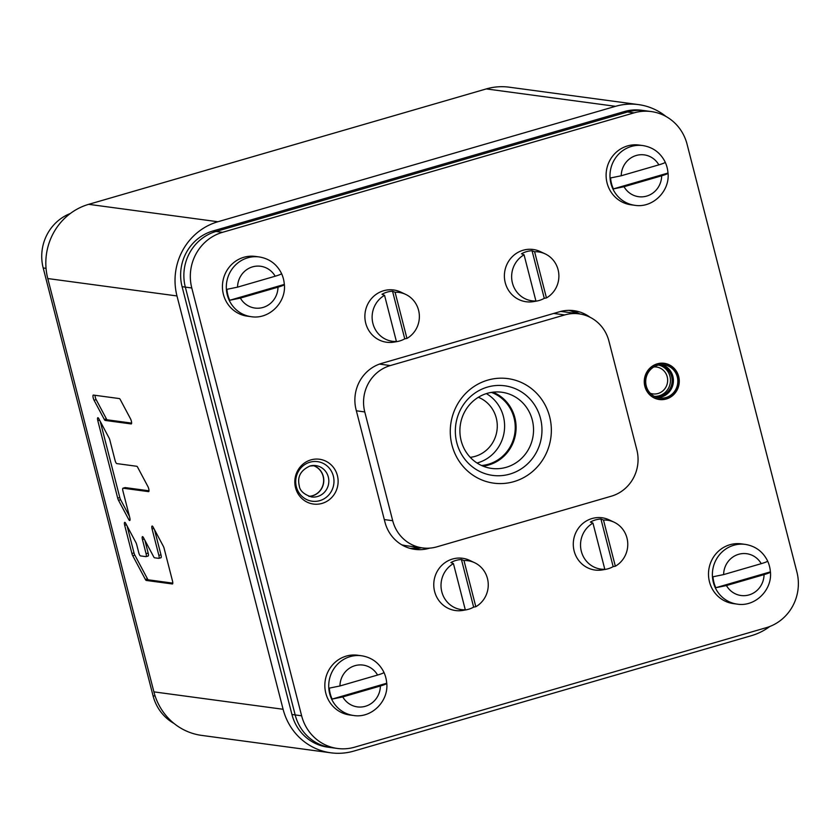 <?xml version="1.0" encoding="UTF-8"?>
<svg xmlns="http://www.w3.org/2000/svg" width="840" height="840" viewBox="0 0 840 840"><rect width="100%" height="100%" fill="white"/><g stroke="black" fill="none" stroke-linecap="round" stroke-linejoin="round"><path stroke-width="1.26" d="M330.855 752.808L201.653 735.399A60.27 57.708 -82.3 0 1 153.899 691.866L283.101 709.275A60.27 57.708 97.7 0 0 330.855 752.808A60.27 57.708 97.7 0 0 353.808 751.086L751.422 635.67A60.27 57.708 97.7 0 0 769.808 626.482M283.101 709.275L176.978 295.953A60.27 57.708 97.7 0 1 217.896 221.75L615.51 106.323A60.27 57.708 97.7 0 1 638.452 104.601A60.27 57.708 97.7 0 1 666.047 116.519M153.899 691.866L47.775 278.544A60.27 57.708 -82.3 0 1 88.694 204.33L486.308 88.914A60.27 57.708 -82.3 0 1 509.25 87.192L638.452 104.601M154.518 529.715L160.965 554.799A3.192 0.851 73.8 0 1 160.944 557.75L158.844 558.359A3.192 0.851 -106.2 0 1 158.75 558.359L154.56 557.792A3.192 0.851 -106.2 0 1 153.678 556.804L143.451 537.611A3.192 0.851 -106.2 0 0 142.475 536.624A3.192 0.851 -106.2 0 0 142.453 539.574L146.076 553.686L148.166 553.077A3.192 0.851 73.8 0 1 148.145 556.028A3.192 0.851 73.8 0 1 148.05 556.028L146.139 556.584M158.844 558.359A3.192 0.851 -106.2 0 0 158.865 555.408L152.082 528.99A3.192 0.851 -106.2 0 1 152.114 526.039A3.192 0.851 -106.2 0 1 153.09 527.027L163.306 546.221A3.192 0.851 -106.2 0 1 164.136 548.436L172.505 581.007A3.192 0.851 -106.2 0 1 172.484 583.957A3.192 0.851 -106.2 0 1 172.379 583.968L146.255 580.44A3.192 0.851 -106.2 0 1 145.383 579.453L132.741 555.723A3.192 0.851 -106.2 0 1 131.922 553.518L124.677 525.294A3.192 0.851 -106.2 0 1 124.698 522.344A3.192 0.851 -106.2 0 1 125.675 523.331L135.902 542.525A3.192 0.851 -106.2 0 1 136.721 544.74L138.768 552.699A3.192 0.851 -106.2 0 0 140.469 555.901L145.95 556.637A3.192 0.851 -106.2 0 0 146.055 556.626A3.192 0.851 -106.2 0 0 146.076 553.686M137.655 467.271A3.192 0.851 -106.2 0 0 136.773 466.284L116.77 463.586A3.192 0.851 -106.2 0 1 115.059 460.383L109.862 440.118A3.192 0.851 -106.2 0 0 109.032 437.903L98.816 418.709A3.192 0.851 -106.2 0 0 97.829 417.721A3.192 0.851 -106.2 0 0 97.808 420.672L117.695 498.131A3.192 0.851 -106.2 0 0 118.524 500.336L128.751 519.54A3.192 0.851 -106.2 0 0 129.727 520.527A3.192 0.851 -106.2 0 0 129.749 517.577L122.966 491.159A3.192 0.851 -106.2 0 1 122.987 488.208A3.192 0.851 -106.2 0 1 123.092 488.197L148.575 491.631A3.192 0.851 -106.2 0 0 148.68 491.631A3.192 0.851 -106.2 0 0 148.911 489.689A3.192 0.851 -106.2 0 0 147.872 486.476L137.655 467.271M104.297 419.444A3.192 0.851 -106.2 0 0 105.168 420.431L131.198 423.938A3.192 0.851 -106.2 0 0 131.292 423.938A3.192 0.851 -106.2 0 0 131.523 421.985A3.192 0.851 -106.2 0 0 130.494 418.772L120.267 399.567A3.192 0.851 -106.2 0 0 119.395 398.58L93.366 395.073A3.192 0.851 -106.2 0 0 93.272 395.084A3.192 0.851 -106.2 0 0 93.041 397.026A3.192 0.851 -106.2 0 0 94.07 400.239L104.297 419.444L106.386 418.834A3.192 0.851 -106.2 0 0 107.268 419.822L131.607 423.108M160.944 557.75A3.192 0.851 73.8 0 1 160.839 557.75L158.939 558.306M127.113 526.019L134.012 552.909A3.192 0.851 -106.2 0 0 134.841 555.125L147.472 578.844A3.192 0.851 -106.2 0 0 148.344 579.831L172.788 583.128M144.89 540.299L148.166 553.077M124.992 487.652A3.192 0.851 73.8 0 1 125.076 487.599A3.192 0.851 73.8 0 1 125.181 487.589L148.995 490.802M100.243 421.397L119.795 497.522A3.192 0.851 -106.2 0 0 120.614 499.727L129.402 516.243M95.046 395.304A3.192 0.851 -106.2 0 0 96.159 399.63L106.386 418.834M301.633 715.806L295.176 714.935A45.203 43.281 97.7 0 0 330.992 747.59A45.203 43.281 -82.3 0 1 295.176 714.935L185.325 287.112A45.203 43.281 -82.3 0 1 216.006 231.462A45.203 43.281 97.7 0 0 185.325 287.112L295.176 714.935L291.942 714.504L182.091 286.681A45.203 43.281 -82.3 0 1 212.783 231.021L624.351 111.552A45.203 43.281 -82.3 0 1 641.561 110.261L644.784 110.691A45.203 43.281 97.7 0 0 627.575 111.993A45.203 43.281 -82.3 0 1 644.784 110.691L651.252 111.562A45.203 43.281 97.7 0 0 634.043 112.864L222.474 232.334A45.203 43.281 97.7 0 0 191.783 287.983L301.633 715.806A45.203 43.281 97.7 0 0 337.449 748.461A45.203 43.281 97.7 0 0 354.659 747.17L766.227 627.7A45.203 43.281 97.7 0 0 796.908 572.04L687.068 144.218A45.203 43.281 97.7 0 0 651.252 111.562M222.474 232.334L216.006 231.462L627.575 111.993L216.006 231.462L212.783 231.021M421.407 547.764A37.674 36.068 -82.3 0 1 411.59 548.772A37.674 36.068 97.7 0 0 421.407 547.764M570.644 310.38A37.674 36.068 -82.3 0 1 579.852 313.971A37.674 36.068 97.7 0 0 570.644 310.38M337.449 748.461L327.757 747.149A45.203 43.281 -82.3 0 1 291.942 714.504M576.597 313.519A37.674 36.068 97.7 0 0 569.005 310.359M410.004 548.363A37.674 36.068 97.7 0 0 418.173 547.323M422.541 547.911A37.674 36.068 97.7 0 0 436.884 546.84L611.279 496.209A37.674 36.068 97.7 0 0 636.846 449.831L608.916 341.061A37.674 36.068 97.7 0 0 579.075 313.856A37.674 36.068 97.7 0 0 564.732 314.937L390.338 365.558A37.674 36.068 97.7 0 0 364.77 411.936L392.7 520.706A37.674 36.068 97.7 0 0 422.541 547.911L406.392 545.738A37.674 36.068 -82.3 0 1 401.625 544.75M560.637 311.451A37.674 36.068 -82.3 0 1 562.926 311.682L579.075 313.856M513.839 481.646A52.742 50.495 -82.3 0 1 451.973 445.053A52.742 50.495 -82.3 0 1 487.778 380.121A52.742 50.495 -82.3 0 1 549.644 416.714A52.742 50.495 -82.3 0 1 513.839 481.646M487.221 393.351A38.42 36.792 97.7 0 0 459.963 433.094A38.42 36.792 97.7 0 0 491.589 468.416A38.42 36.792 97.7 0 0 506.216 467.313A38.42 36.792 97.7 0 0 533.474 427.57A38.42 36.792 97.7 0 0 501.848 392.249A38.42 36.792 97.7 0 0 487.221 393.351M488.765 464.961A38.42 36.792 -82.3 0 1 483.011 466.137A38.42 36.792 97.7 0 0 488.765 464.961A38.42 36.792 97.7 0 0 516.033 429.849A38.42 36.792 97.7 0 0 492.975 392.185A38.42 36.792 97.7 0 1 516.033 429.849A38.42 36.792 97.7 0 1 488.765 464.961M491.39 392.406A37.674 36.068 -82.3 0 1 515.214 429.135A37.674 36.068 -82.3 0 1 488.45 464.216A37.674 36.068 -82.3 0 1 481.541 465.497M477.015 463.008A37.674 36.068 -82.3 0 0 477.813 462.788A37.674 36.068 97.7 0 0 504.315 430.92A37.674 36.068 97.7 0 0 486.37 393.614M478.338 397.288A31.143 29.82 97.7 0 1 497.228 427.791A31.143 29.82 97.7 0 1 475.125 456.362A31.143 29.82 -82.3 0 1 470.243 457.338M487.483 387.082A45.203 43.281 -82.3 0 1 504.693 385.791A45.203 43.281 -82.3 0 1 541.895 427.35A45.203 43.281 -82.3 0 1 509.828 474.096A45.203 43.281 -82.3 0 1 492.618 475.398A45.203 43.281 -82.3 0 1 455.417 433.839A45.203 43.281 -82.3 0 1 487.483 387.082M174.069 723.481A45.203 43.281 -82.3 0 1 153.048 695.783L43.197 267.96A45.203 43.281 -82.3 0 1 70.308 213.518M429.671 548.131L429.145 548.289A37.674 36.068 -82.3 0 1 414.803 549.36A37.674 36.068 -82.3 0 1 384.962 522.155L356.097 409.763A37.674 36.068 -82.3 0 1 381.665 363.374L559.555 311.745A37.674 36.068 -82.3 0 1 573.888 310.663A37.674 36.068 -82.3 0 1 590.005 317.237M657.3 364.014A18.081 17.314 -82.3 0 1 664.178 363.5A18.081 17.314 -82.3 0 1 679.067 380.121A18.081 17.314 -82.3 0 1 666.236 398.822A18.081 17.314 -82.3 0 1 659.348 399.336A18.081 17.314 -82.3 0 1 644.469 382.715A18.081 17.314 -82.3 0 1 657.3 364.014M295.544 487.725A22.607 21.64 97.7 0 0 313.446 504.053A22.607 21.64 97.7 0 0 337.397 475.577A22.607 21.64 97.7 0 0 319.483 459.249A22.607 21.64 97.7 0 0 295.544 487.725M666.278 399A18.27 17.493 -82.3 0 1 659.327 399.525A18.27 17.493 -82.3 0 1 644.291 382.725A18.27 17.493 -82.3 0 1 657.248 363.836A18.27 17.493 97.7 0 1 664.209 363.31A18.27 17.493 97.7 0 1 679.245 380.1A18.27 17.493 97.7 0 1 666.278 399M665.91 397.551A16.769 16.055 -82.3 0 1 659.526 398.034A16.769 16.055 -82.3 0 1 645.729 382.62A16.769 16.055 -82.3 0 1 657.625 365.284A16.769 16.055 97.7 0 1 664.01 364.802A16.769 16.055 97.7 0 1 677.807 380.216A16.769 16.055 97.7 0 1 665.91 397.551M658.602 365.032A15.824 15.152 97.7 0 1 659.106 365.096A15.824 15.152 97.7 0 1 672.126 379.638A15.824 15.152 97.7 0 1 660.901 395.997A15.824 15.152 -82.3 0 1 654.875 396.449A15.824 15.152 -82.3 0 1 654.371 396.375M536.644 301.067A25.379 24.308 -82.3 0 1 533.736 301.392L535.92 300.993A24.654 23.604 -82.3 0 1 512.432 282.996A24.654 23.604 -82.3 0 1 524.066 254.814L521.514 253.775A25.379 24.308 -82.3 0 1 526.617 251.622A25.379 24.308 -82.3 0 1 532.045 250.719L544.268 298.326A25.379 24.308 -82.3 0 1 539.165 300.479A25.379 24.308 -82.3 0 1 536.644 301.067L533.558 301.602A26.366 25.253 -82.3 0 1 504.935 281.348A26.366 25.253 -82.3 0 1 523.142 250.236A26.366 25.253 97.7 0 1 540.299 251.591L545.212 253.901A24.654 23.604 97.7 0 0 534.597 251.748L546.452 297.927A24.654 23.604 97.7 0 0 558.884 275.363A24.654 23.604 97.7 0 0 545.212 253.901M524.066 254.814L535.92 300.993M546.452 297.927L544.268 298.326M532.045 250.719L534.597 251.748M397.131 341.565A25.379 24.308 -82.3 0 1 394.223 341.88L396.406 341.492A24.654 23.604 -82.3 0 1 372.918 323.494A24.654 23.604 -82.3 0 1 384.552 295.312L382.001 294.273A25.379 24.308 -82.3 0 1 387.104 292.12A25.379 24.308 -82.3 0 1 392.532 291.218L404.754 338.825A25.379 24.308 -82.3 0 1 399.651 340.977A25.379 24.308 -82.3 0 1 397.131 341.565L394.044 342.101A26.366 25.253 -82.3 0 1 365.421 321.846A26.366 25.253 -82.3 0 1 383.628 290.735A26.366 25.253 97.7 0 1 400.785 292.089L405.689 294.399A24.654 23.604 97.7 0 0 395.084 292.246L406.938 338.425A24.654 23.604 97.7 0 0 419.36 315.861A24.654 23.604 97.7 0 0 405.689 294.399M384.552 295.312L396.406 341.492M406.938 338.425L404.754 338.825M392.532 291.218L395.084 292.246M605.535 569.363A25.379 24.308 -82.3 0 1 602.626 569.678L604.811 569.289A24.654 23.604 -82.3 0 1 581.322 551.292A24.654 23.604 -82.3 0 1 592.956 523.11L590.404 522.071A25.379 24.308 -82.3 0 1 595.508 519.918A25.379 24.308 -82.3 0 1 600.936 519.015L613.158 566.622A25.379 24.308 -82.3 0 1 608.055 568.775A25.379 24.308 -82.3 0 1 605.535 569.363L602.448 569.898A26.366 25.253 -82.3 0 1 573.825 549.644A26.366 25.253 -82.3 0 1 592.032 518.532A26.366 25.253 97.7 0 1 609.189 519.887L614.093 522.197A24.654 23.604 97.7 0 0 603.488 520.044L615.342 566.223A24.654 23.604 97.7 0 0 627.764 543.659A24.654 23.604 97.7 0 0 614.093 522.197M592.956 523.11L604.811 569.289M615.342 566.223L613.158 566.622M600.936 519.015L603.488 520.044M466.011 609.861A25.379 24.308 -82.3 0 1 463.113 610.176L465.297 609.788A24.654 23.604 -82.3 0 1 441.808 591.791A24.654 23.604 -82.3 0 1 453.432 563.609L450.881 562.569A25.379 24.308 -82.3 0 1 455.994 560.417A25.379 24.308 -82.3 0 1 461.423 559.514L473.644 607.121A25.379 24.308 -82.3 0 1 468.531 609.273A25.379 24.308 -82.3 0 1 466.011 609.861L462.935 610.397A26.366 25.253 -82.3 0 1 434.312 590.142A26.366 25.253 -82.3 0 1 452.519 559.03A26.366 25.253 97.7 0 1 469.675 560.385L474.579 562.695A24.654 23.604 97.7 0 0 463.974 560.543L475.829 606.722A24.654 23.604 97.7 0 0 488.25 584.157A24.654 23.604 97.7 0 0 474.579 562.695M453.432 563.609L465.297 609.788M475.829 606.722L473.644 607.121M461.423 559.514L463.974 560.543M634.83 205.306A30.135 28.854 97.7 0 1 610.953 183.54A30.135 28.854 97.7 0 1 642.884 145.572L639.009 145.058A30.135 28.854 97.7 0 0 607.078 183.015A30.135 28.854 97.7 0 0 630.956 204.782L634.83 205.306C652.586 208.299 669.869 191.384 668.052 173.166L667.978 173.05C668.294 173.523 666.194 174.436 661.658 175.802L624.036 186.722L613.41 188.895L667.978 173.05A30.009 28.739 97.7 0 0 667.075 167.433A30.009 28.739 97.7 0 0 665.238 162.257M642.884 145.572C653.079 147.263 660.524 152.796 665.227 162.172L665.165 162.109C665.48 162.572 663.38 163.496 658.844 164.861L621.232 175.77L610.596 177.944A30.009 28.739 97.7 0 0 611.499 183.561A30.009 28.739 97.7 0 0 613.41 188.895M737.236 604.128A30.135 28.854 97.7 0 1 713.36 582.361A30.135 28.854 97.7 0 1 745.279 544.394L741.405 543.869A30.135 28.854 97.7 0 0 709.475 581.837A30.135 28.854 97.7 0 0 733.351 603.603L737.236 604.128C754.992 607.121 772.264 590.205 770.448 571.977L770.375 571.872C770.7 572.345 768.59 573.258 764.053 574.623L726.443 585.543L715.817 587.716L770.375 571.872A30.009 28.739 97.7 0 0 769.472 566.255A30.009 28.739 97.7 0 0 767.634 561.067M767.624 560.984L767.561 560.921C767.886 561.393 765.775 562.307 761.24 563.672L723.629 574.591L713.002 576.765A30.009 28.739 97.7 0 0 713.905 582.383A30.009 28.739 97.7 0 0 715.817 587.716M353.567 715.491A30.135 28.854 97.7 0 1 329.69 693.725A30.135 28.854 97.7 0 1 361.62 655.767L357.735 655.242A30.135 28.854 97.7 0 0 325.815 693.21A30.135 28.854 97.7 0 0 349.692 714.976L353.567 715.491C371.322 718.494 388.594 701.568 386.778 683.351L386.705 683.246C387.03 683.707 384.919 684.631 380.383 685.997L342.772 696.917L332.147 699.079L386.705 683.246A30.009 28.739 97.7 0 0 385.802 677.618A30.009 28.739 97.7 0 0 383.964 672.441M361.62 655.767C371.805 657.447 379.26 662.981 383.954 672.357L383.901 672.294C384.216 672.767 382.106 673.68 377.58 675.045L339.959 685.965L329.332 688.128A30.009 28.739 97.7 0 0 330.236 693.756A30.009 28.739 97.7 0 0 332.147 699.079M251.171 316.68A30.135 28.854 97.7 0 1 227.283 294.913A30.135 28.854 97.7 0 1 259.214 256.946L255.339 256.421A30.135 28.854 97.7 0 0 223.409 294.389A30.135 28.854 97.7 0 0 247.286 316.155L251.171 316.68C268.926 319.673 286.199 302.757 284.382 284.529L284.308 284.424C284.623 284.897 282.524 285.81 277.988 287.175L240.377 298.095L229.74 300.269L284.308 284.424A30.009 28.739 97.7 0 0 283.406 278.806A30.009 28.739 97.7 0 0 281.568 273.619M259.214 256.946C269.409 258.636 276.854 264.159 281.558 273.546L281.494 273.473C281.82 273.945 279.709 274.858 275.173 276.224L237.562 287.144L226.936 289.317A30.009 28.739 97.7 0 0 227.84 294.935A30.009 28.739 97.7 0 0 229.74 300.269M486.308 88.914L615.51 106.323M88.694 204.33L217.896 221.75M47.775 278.544L176.978 295.953M158.865 555.408L160.965 554.799M152.082 528.99L153.857 528.476M146.255 580.44L148.344 579.831M145.383 579.453L147.472 578.844M132.741 555.723L134.841 555.125M131.922 553.518L134.012 552.909M124.677 525.294L126.441 524.78M142.453 539.574L144.228 539.059M123.092 488.197L125.181 487.589M128.751 519.54L130.022 519.173M118.524 500.336L120.614 499.727M117.695 498.131L119.795 497.522M97.808 420.672L99.582 420.157M105.168 420.431L107.268 419.822M94.07 400.239L96.159 399.63M624.351 111.552L634.043 112.864M182.091 286.681L191.783 287.983M390.338 365.558L379.481 364.088M564.732 314.937L553.686 313.446M364.77 411.936L356.37 410.802M392.7 520.706L384.29 519.572M43.197 267.96L46.053 268.349M153.048 695.783L155.138 696.066M428.495 548.195L429.145 548.289M319.788 500.651A19.961 19.121 -82.3 0 1 296.363 486.801A19.961 19.121 -82.3 0 1 309.918 462.21A19.961 19.121 97.7 0 1 333.333 476.06A19.961 19.121 97.7 0 1 319.788 500.651M315.777 465.591A15.824 15.152 97.7 0 1 328.797 480.134A15.824 15.152 97.7 0 1 317.572 496.503A15.824 15.152 -82.3 0 1 311.556 496.955C303.975 494.435 299.88 490.77 299.292 485.961C298.043 480.322 297.444 471.849 309.887 466.032L315.777 465.591A15.824 15.152 97.7 0 0 310.002 465.98M309.078 496.388A15.824 15.152 -82.3 0 0 312.543 495.82A15.824 15.152 97.7 0 0 323.788 480.795A15.824 15.152 97.7 0 0 313.246 465.476M312.963 465.497A15.729 15.068 97.7 0 1 323.642 480.68A15.729 15.068 97.7 0 1 312.449 495.726A15.729 15.068 -82.3 0 1 308.816 496.304M661.773 364.665A16.769 16.055 97.7 0 1 673.418 380.782A16.769 16.055 97.7 0 1 661.49 396.953A16.769 16.055 -82.3 0 1 657.342 397.572M656.554 397.32A16.548 15.845 -82.3 0 0 661.29 396.721A16.548 15.845 97.7 0 0 673.05 380.436A16.548 15.845 97.7 0 0 660.954 364.697M654.287 396.333A15.824 15.152 -82.3 0 0 659.222 395.776A15.824 15.152 97.7 0 0 670.467 379.985A15.824 15.152 97.7 0 0 658.508 365.054M653.835 366.944A13.566 12.989 97.7 0 1 667.485 378.116A13.566 12.989 97.7 0 1 658.014 393.508A13.566 12.989 -82.3 0 1 650.286 393.267M658.844 164.861A21.095 20.202 97.7 0 0 636.226 155.484A21.095 20.202 97.7 0 0 621.232 175.77M624.036 186.722A21.095 20.202 97.7 0 0 646.653 196.098A21.095 20.202 97.7 0 0 661.658 175.802M761.24 563.672A21.095 20.202 97.7 0 0 738.633 554.305A21.095 20.202 97.7 0 0 723.629 574.591M726.443 585.543A21.095 20.202 97.7 0 0 749.06 594.909A21.095 20.202 97.7 0 0 764.053 574.623M377.58 675.045A21.095 20.202 97.7 0 0 354.963 665.679A21.095 20.202 97.7 0 0 339.959 685.965M342.772 696.917A21.095 20.202 97.7 0 0 365.389 706.283A21.095 20.202 97.7 0 0 380.383 685.997M275.173 276.224A21.095 20.202 97.7 0 0 252.567 266.858A21.095 20.202 97.7 0 0 237.562 287.144M240.377 298.095A21.095 20.202 97.7 0 0 262.983 307.461A21.095 20.202 97.7 0 0 277.988 287.175M148.145 556.028L146.055 556.626M125.076 487.599L122.987 488.208M745.279 544.394C755.475 546.084 762.92 551.607 767.624 560.994"/></g></svg>
